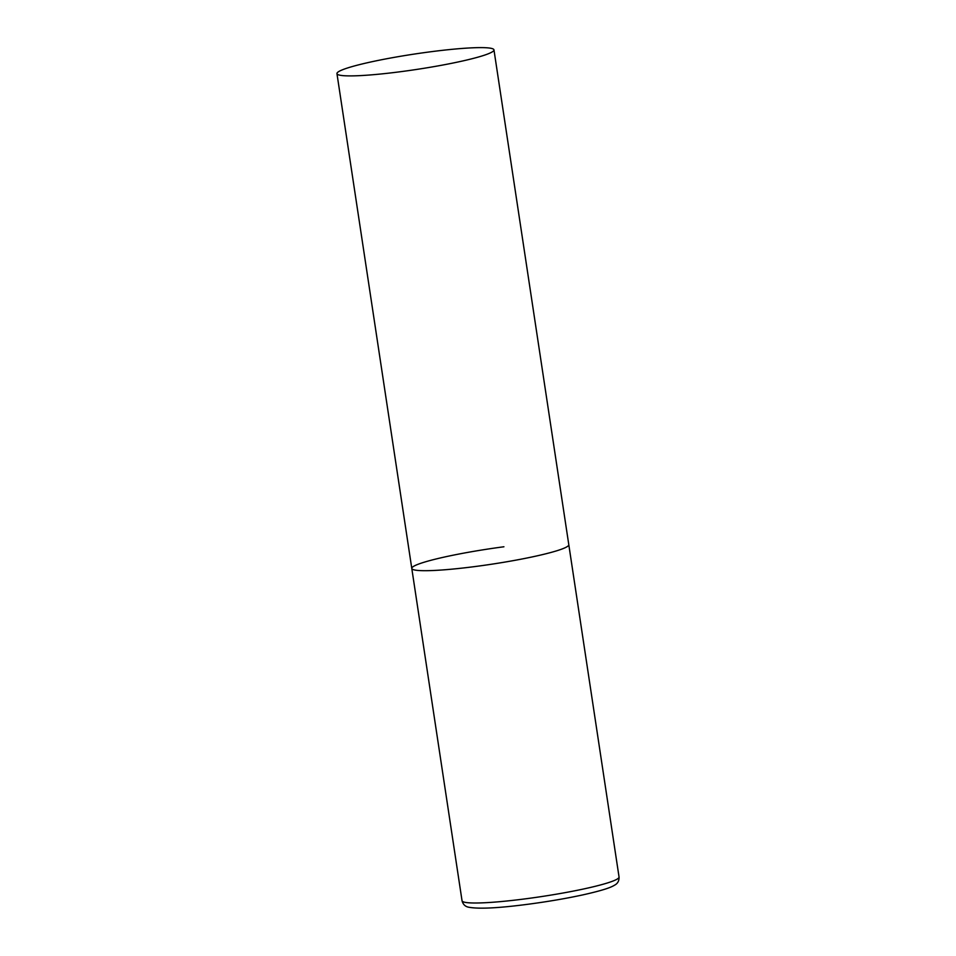 <?xml version="1.0" encoding="UTF-8"?>
<svg xmlns="http://www.w3.org/2000/svg" width="956" height="956" viewBox="0 0 956 956"><rect width="100%" height="100%" fill="white"/><g stroke="black" fill="none" stroke-linecap="round" stroke-linejoin="round"><path stroke-width="1.43" d="M493.965 49.879A79.396 7.768 -8.6 0 0 421.716 52.986A79.396 7.768 -8.6 0 0 338.137 71.963A79.396 7.768 -8.6 0 0 336.954 73.624A79.396 7.768 -8.6 0 0 409.192 70.529A79.396 7.768 -8.6 0 0 492.782 51.54A79.396 7.768 -8.6 0 0 493.965 49.879L619.046 876.975A79.396 7.768 171.4 0 1 526.911 898.64A79.396 7.768 171.4 0 1 462.035 900.719L411.785 568.426A79.396 7.768 -8.6 0 0 484.023 565.331A79.396 7.768 -8.6 0 0 567.613 546.342A79.396 7.768 -8.6 0 0 568.796 544.681A79.396 7.768 171.4 0 1 476.662 566.334A79.396 7.768 171.4 0 1 411.785 568.426A79.396 7.768 171.4 0 1 503.92 546.772M462.035 900.719C463.027 904.472 465.309 906.658 468.894 907.256C479.195 909.12 499.175 908.081 528.835 904.149C548.374 901.544 566.382 898.449 582.897 894.876C602.985 890.359 610.824 887.515 614.433 885.244C617.684 883.607 619.213 880.858 619.046 876.975M411.785 568.426L336.954 73.624"/></g></svg>
